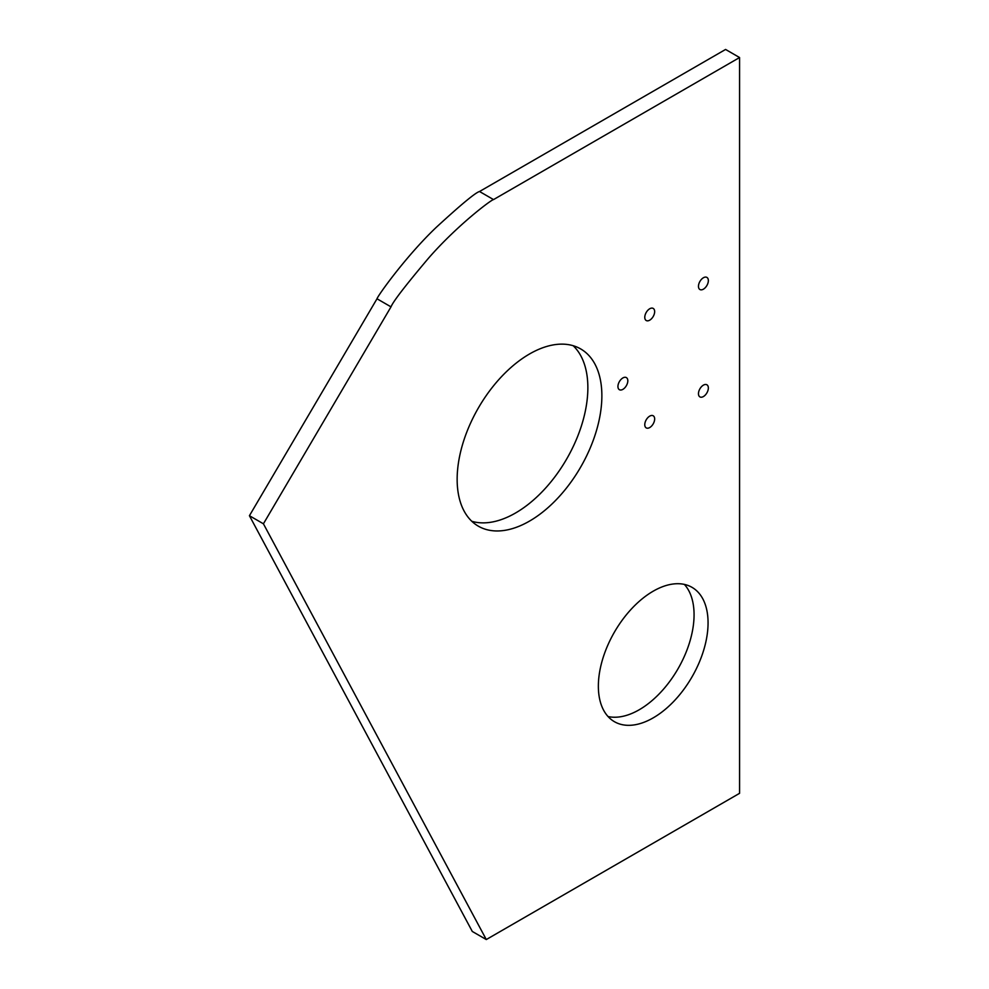 <?xml version="1.0" encoding="UTF-8"?>
<svg xmlns="http://www.w3.org/2000/svg" width="989" height="989" viewBox="0 0 989 989"><rect width="100%" height="100%" fill="white"/><g stroke="black" fill="none" stroke-linecap="round" stroke-linejoin="round"><path stroke-width="1.48" d="M479.529 191.507C475.585 192.521 461.22 204.414 436.458 227.161C405.861 256.2 377.415 296.292 377.007 298.777L249.426 515.714L472.297 931.465L486.291 939.55L739.574 793.314L739.574 57.535L493.536 199.593L479.529 191.507L725.58 49.45L739.574 57.535M377.007 298.777L391.001 306.862C393.066 301.583 405.539 285.413 428.398 258.327C457.202 225.22 491.879 199.271 493.536 199.593M573.187 345.73A102.324 59.08 -60 0 1 587.862 387.688A102.324 59.08 -60 0 1 547.721 485.686A102.324 59.08 -60 0 1 471.827 521.29M608.062 716.543A77.575 44.789 120 0 0 664.707 687.788A77.575 44.789 120 0 0 694.068 614.762A77.575 44.789 120 0 0 684.363 584.4M703.402 385.141A6.985 4.03 -60 0 1 706.9 384.795A6.985 4.03 -60 0 1 706.9 392.868A6.985 4.03 -60 0 1 699.903 396.898A6.985 4.03 -60 0 1 698.84 391.298A6.985 4.03 -60 0 1 703.402 385.141M649.711 308.766A6.985 4.03 -60 0 1 653.21 308.42A6.985 4.03 -60 0 1 653.21 316.48A6.985 4.03 -60 0 1 646.225 320.523A6.985 4.03 -60 0 1 645.149 314.922A6.985 4.03 -60 0 1 649.711 308.766M622.872 377.946A6.985 4.03 -60 0 1 626.371 377.6A6.985 4.03 -60 0 1 626.371 385.673A6.985 4.03 -60 0 1 619.386 389.703A6.985 4.03 -60 0 1 618.31 384.103A6.985 4.03 -60 0 1 622.872 377.946M649.711 416.134A6.985 4.03 -60 0 1 653.21 415.788A6.985 4.03 -60 0 1 653.21 423.861A6.985 4.03 -60 0 1 646.225 427.891A6.985 4.03 -60 0 1 645.149 422.291A6.985 4.03 -60 0 1 649.711 416.134M703.402 277.761A6.985 4.03 -60 0 1 706.9 277.415A6.985 4.03 -60 0 1 706.9 285.487A6.985 4.03 -60 0 1 699.903 289.517A6.985 4.03 -60 0 1 698.84 283.93A6.985 4.03 -60 0 1 703.402 277.761M708.062 622.847A77.575 44.789 -60 0 1 674.214 700.917A77.575 44.789 -60 0 1 614.429 721.698A77.575 44.789 -60 0 1 614.429 632.119A77.575 44.789 -60 0 1 692.003 587.342A77.575 44.789 -60 0 1 708.062 622.847M601.868 395.773A102.324 59.08 -60 0 1 557.203 498.753A102.324 59.08 -60 0 1 478.342 526.173A102.324 59.08 -60 0 1 478.342 408.012A102.324 59.08 -60 0 1 580.679 348.932A102.324 59.08 -60 0 1 601.868 395.773M249.426 515.714L263.42 523.799L486.291 939.55M391.001 306.862L263.42 523.799"/></g></svg>
